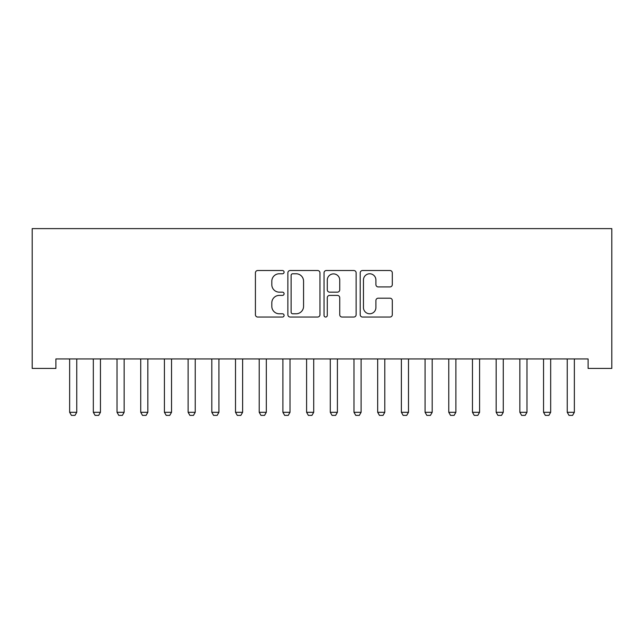 <?xml version="1.0" encoding="UTF-8"?>
<svg xmlns="http://www.w3.org/2000/svg" width="644" height="644" viewBox="0 0 644 644"><rect width="100%" height="100%" fill="white"/><g stroke="black" fill="none" stroke-linecap="round" stroke-linejoin="round"><path stroke-width="0.97" d="M284.084 272.146A1.626 1.626 0 0 0 282.458 270.52L257.745 270.52A2.326 2.326 0 0 0 255.418 272.847L255.418 314.715A2.326 2.326 0 0 0 257.745 317.041L282.458 317.041A1.626 1.626 0 0 0 284.084 315.407A1.626 1.626 0 0 0 282.458 313.781L279.263 313.781A7.446 7.446 0 0 1 271.816 306.335L271.816 302.849A7.446 7.446 0 0 1 279.263 295.403L282.458 295.403A1.626 1.626 0 0 0 284.084 293.777A1.626 1.626 0 0 0 282.458 292.151L279.263 292.151A7.446 7.446 0 0 1 271.816 284.704L271.816 281.219A7.446 7.446 0 0 1 279.263 273.772L282.458 273.772A1.626 1.626 0 0 0 284.084 272.146M389.974 286.918A2.326 2.326 0 0 0 392.301 284.592L392.301 272.847A2.326 2.326 0 0 0 389.974 270.52L362.532 270.52A2.326 2.326 0 0 0 360.205 272.847L360.205 314.715A2.326 2.326 0 0 0 362.532 317.041L389.974 317.041A2.326 2.326 0 0 0 392.301 314.715L392.301 300.523A2.326 2.326 0 0 0 389.974 298.196L378.229 298.196A2.326 2.326 0 0 0 375.903 300.523L375.903 307.558A6.223 6.223 0 0 1 369.68 313.781A6.223 6.223 0 0 1 363.458 307.558L363.458 279.995A6.223 6.223 0 0 1 369.68 273.772A6.223 6.223 0 0 1 375.903 279.995L375.903 284.592A2.326 2.326 0 0 0 378.229 286.918L389.974 286.918M588.101 358.941L55.899 358.941L55.899 368.416L32.2 368.416L32.2 228.612L611.8 228.612L611.8 368.416L588.101 368.416L588.101 358.941M319.963 272.847A2.326 2.326 0 0 0 317.637 270.52L290.194 270.52A2.326 2.326 0 0 0 287.868 272.847L287.868 314.715A2.326 2.326 0 0 0 290.194 317.041L317.637 317.041A2.326 2.326 0 0 0 319.963 314.715L319.963 272.847M326.363 270.52L353.806 270.52A2.326 2.326 0 0 1 356.132 272.847L356.132 314.715A2.326 2.326 0 0 1 353.806 317.041L342.061 317.041A2.326 2.326 0 0 1 339.734 314.715L339.734 297.729A2.326 2.326 0 0 0 337.408 295.403L329.615 295.403A2.326 2.326 0 0 0 327.289 297.729L327.289 315.407A1.626 1.626 0 0 1 325.663 317.041A1.626 1.626 0 0 1 324.037 315.407L324.037 272.847A2.326 2.326 0 0 1 326.363 270.52M292.754 273.772A1.626 1.626 0 0 0 291.12 275.407L291.12 312.155A1.626 1.626 0 0 0 292.754 313.781L296.127 313.781A7.446 7.446 0 0 0 303.566 306.335L303.566 281.219A7.446 7.446 0 0 0 296.127 273.772L292.754 273.772M339.734 280.116A6.223 6.223 0 0 0 333.512 273.893A6.223 6.223 0 0 0 327.289 280.116L327.289 289.824A2.326 2.326 0 0 0 329.615 292.151L337.408 292.151A2.326 2.326 0 0 0 339.734 289.824L339.734 280.116M76.749 360.173A2.367 2.367 0 0 1 76.861 359.457A2.367 2.367 0 0 0 76.749 360.173L76.749 412.305L69.641 412.305L69.641 360.173A2.367 2.367 0 0 0 69.528 359.457A2.367 2.367 0 0 1 69.641 360.173M69.528 359.457L69.367 358.941M76.749 412.305L74.97 415.388L71.42 415.388L69.641 412.305M77.022 358.941L76.861 359.457M100.448 360.173A2.367 2.367 0 0 1 100.553 359.457A2.367 2.367 0 0 0 100.448 360.173L100.448 412.305L93.332 412.305L93.332 360.173A2.367 2.367 0 0 0 93.227 359.457A2.367 2.367 0 0 1 93.332 360.173M124.139 360.173A2.367 2.367 0 0 1 124.252 359.457A2.367 2.367 0 0 0 124.139 360.173L124.139 412.305L117.031 412.305L117.031 360.173A2.367 2.367 0 0 0 116.918 359.457A2.367 2.367 0 0 1 117.031 360.173M93.227 359.457L93.058 358.941M100.448 412.305L98.669 415.388L95.111 415.388L93.332 412.305M100.722 358.941L100.553 359.457M116.918 359.457L116.757 358.941M124.139 412.305L122.36 415.388L118.81 415.388L117.031 412.305M124.413 358.941L124.252 359.457M147.838 360.173A2.367 2.367 0 0 1 147.951 359.457A2.367 2.367 0 0 0 147.838 360.173L147.838 412.305L140.73 412.305L140.73 360.173A2.367 2.367 0 0 0 140.617 359.457A2.367 2.367 0 0 1 140.73 360.173M171.529 360.173A2.367 2.367 0 0 1 171.642 359.457A2.367 2.367 0 0 0 171.529 360.173L171.529 412.305L164.421 412.305L164.421 360.173A2.367 2.367 0 0 0 164.309 359.457A2.367 2.367 0 0 1 164.421 360.173M140.617 359.457L140.448 358.941M147.838 412.305L146.059 415.388L142.501 415.388L140.73 412.305M148.112 358.941L147.951 359.457M164.309 359.457L164.148 358.941M171.529 412.305L169.75 415.388L166.2 415.388L164.421 412.305M171.803 358.941L171.642 359.457M195.229 360.173A2.367 2.367 0 0 1 195.341 359.457A2.367 2.367 0 0 0 195.229 360.173L195.229 412.305L188.12 412.305L188.12 360.173A2.367 2.367 0 0 0 188.008 359.457A2.367 2.367 0 0 1 188.12 360.173M188.008 359.457L187.847 358.941M195.229 412.305L193.45 415.388L189.9 415.388L188.12 412.305M195.502 358.941L195.341 359.457M218.92 360.173A2.367 2.367 0 0 1 219.032 359.457A2.367 2.367 0 0 0 218.92 360.173L218.92 412.305L211.812 412.305L211.812 360.173A2.367 2.367 0 0 0 211.707 359.457A2.367 2.367 0 0 1 211.812 360.173M211.707 359.457L211.538 358.941M218.92 412.305L217.149 415.388L213.591 415.388L211.812 412.305M219.202 358.941L219.032 359.457M242.619 360.173A2.367 2.367 0 0 1 242.732 359.457A2.367 2.367 0 0 0 242.619 360.173L242.619 412.305L235.511 412.305L235.511 360.173A2.367 2.367 0 0 0 235.398 359.457A2.367 2.367 0 0 1 235.511 360.173M266.318 360.173A2.367 2.367 0 0 1 266.423 359.457A2.367 2.367 0 0 0 266.318 360.173L266.318 412.305L259.21 412.305L259.21 360.173A2.367 2.367 0 0 0 259.097 359.457A2.367 2.367 0 0 1 259.21 360.173M290.009 360.173A2.367 2.367 0 0 1 290.122 359.457A2.367 2.367 0 0 0 290.009 360.173L290.009 412.305L282.901 412.305L282.901 360.173A2.367 2.367 0 0 0 282.788 359.457A2.367 2.367 0 0 1 282.901 360.173M313.709 360.173A2.367 2.367 0 0 1 313.821 359.457A2.367 2.367 0 0 0 313.709 360.173L313.709 412.305L306.6 412.305L306.6 360.173A2.367 2.367 0 0 0 306.488 359.457A2.367 2.367 0 0 1 306.6 360.173M337.4 360.173A2.367 2.367 0 0 1 337.512 359.457A2.367 2.367 0 0 0 337.4 360.173L337.4 412.305L330.292 412.305L330.292 360.173A2.367 2.367 0 0 0 330.179 359.457A2.367 2.367 0 0 1 330.292 360.173M361.099 360.173A2.367 2.367 0 0 1 361.212 359.457A2.367 2.367 0 0 0 361.099 360.173L361.099 412.305L353.991 412.305L353.991 360.173A2.367 2.367 0 0 0 353.878 359.457A2.367 2.367 0 0 1 353.991 360.173M384.79 360.173A2.367 2.367 0 0 1 384.903 359.457A2.367 2.367 0 0 0 384.79 360.173L384.79 412.305L377.682 412.305L377.682 360.173A2.367 2.367 0 0 0 377.577 359.457A2.367 2.367 0 0 1 377.682 360.173M408.489 360.173A2.367 2.367 0 0 1 408.602 359.457A2.367 2.367 0 0 0 408.489 360.173L408.489 412.305L401.381 412.305L401.381 360.173A2.367 2.367 0 0 0 401.268 359.457A2.367 2.367 0 0 1 401.381 360.173M432.188 360.173A2.367 2.367 0 0 1 432.293 359.457A2.367 2.367 0 0 0 432.188 360.173L432.188 412.305L425.08 412.305L425.08 360.173A2.367 2.367 0 0 0 424.968 359.457A2.367 2.367 0 0 1 425.08 360.173M235.398 359.457L235.237 358.941M242.619 412.305L240.84 415.388L237.29 415.388L235.511 412.305M242.893 358.941L242.732 359.457M259.097 359.457L258.928 358.941M266.318 412.305L264.539 415.388L260.981 415.388L259.21 412.305M266.592 358.941L266.423 359.457M282.788 359.457L282.627 358.941M290.009 412.305L288.23 415.388L284.68 415.388L282.901 412.305M290.283 358.941L290.122 359.457M306.488 359.457L306.327 358.941M313.709 412.305L311.929 415.388L308.371 415.388L306.6 412.305M313.982 358.941L313.821 359.457M330.179 359.457L330.018 358.941M337.4 412.305L335.629 415.388L332.071 415.388L330.292 412.305M337.673 358.941L337.512 359.457M353.878 359.457L353.717 358.941M361.099 412.305L359.32 415.388L355.77 415.388L353.991 412.305M361.373 358.941L361.212 359.457M377.577 359.457L377.408 358.941M384.79 412.305L383.019 415.388L379.461 415.388L377.682 412.305M385.072 358.941L384.903 359.457M401.268 359.457L401.107 358.941M408.489 412.305L406.71 415.388L403.16 415.388L401.381 412.305M408.763 358.941L408.602 359.457M424.968 359.457L424.799 358.941M432.188 412.305L430.409 415.388L426.851 415.388L425.08 412.305M432.462 358.941L432.293 359.457M455.88 360.173A2.367 2.367 0 0 1 455.992 359.457A2.367 2.367 0 0 0 455.88 360.173L455.88 412.305L448.771 412.305L448.771 360.173A2.367 2.367 0 0 0 448.659 359.457A2.367 2.367 0 0 1 448.771 360.173M448.659 359.457L448.498 358.941M455.88 412.305L454.101 415.388L450.55 415.388L448.771 412.305M456.153 358.941L455.992 359.457M479.579 360.173A2.367 2.367 0 0 1 479.691 359.457A2.367 2.367 0 0 0 479.579 360.173L479.579 412.305L472.471 412.305L472.471 360.173A2.367 2.367 0 0 0 472.358 359.457A2.367 2.367 0 0 1 472.471 360.173M472.358 359.457L472.197 358.941M479.579 412.305L477.8 415.388L474.25 415.388L472.471 412.305M479.852 358.941L479.691 359.457M503.27 360.173A2.367 2.367 0 0 1 503.383 359.457A2.367 2.367 0 0 0 503.27 360.173L503.27 412.305L496.162 412.305L496.162 360.173A2.367 2.367 0 0 0 496.049 359.457A2.367 2.367 0 0 1 496.162 360.173M496.049 359.457L495.888 358.941M503.27 412.305L501.499 415.388L497.941 415.388L496.162 412.305M503.552 358.941L503.383 359.457M526.969 360.173A2.367 2.367 0 0 1 527.082 359.457A2.367 2.367 0 0 0 526.969 360.173L526.969 412.305L519.861 412.305L519.861 360.173A2.367 2.367 0 0 0 519.748 359.457A2.367 2.367 0 0 1 519.861 360.173M519.748 359.457L519.587 358.941M526.969 412.305L525.19 415.388L521.64 415.388L519.861 412.305M527.243 358.941L527.082 359.457M550.668 360.173A2.367 2.367 0 0 1 550.773 359.457A2.367 2.367 0 0 0 550.668 360.173L550.668 412.305L543.552 412.305L543.552 360.173A2.367 2.367 0 0 0 543.447 359.457A2.367 2.367 0 0 1 543.552 360.173M543.447 359.457L543.278 358.941M550.668 412.305L548.889 415.388L545.331 415.388L543.552 412.305M550.942 358.941L550.773 359.457M574.359 360.173A2.367 2.367 0 0 1 574.472 359.457A2.367 2.367 0 0 0 574.359 360.173L574.359 412.305L567.251 412.305L567.251 360.173A2.367 2.367 0 0 0 567.139 359.457A2.367 2.367 0 0 1 567.251 360.173M567.139 359.457L566.978 358.941M574.359 412.305L572.58 415.388L569.03 415.388L567.251 412.305M574.633 358.941L574.472 359.457"/></g></svg>
